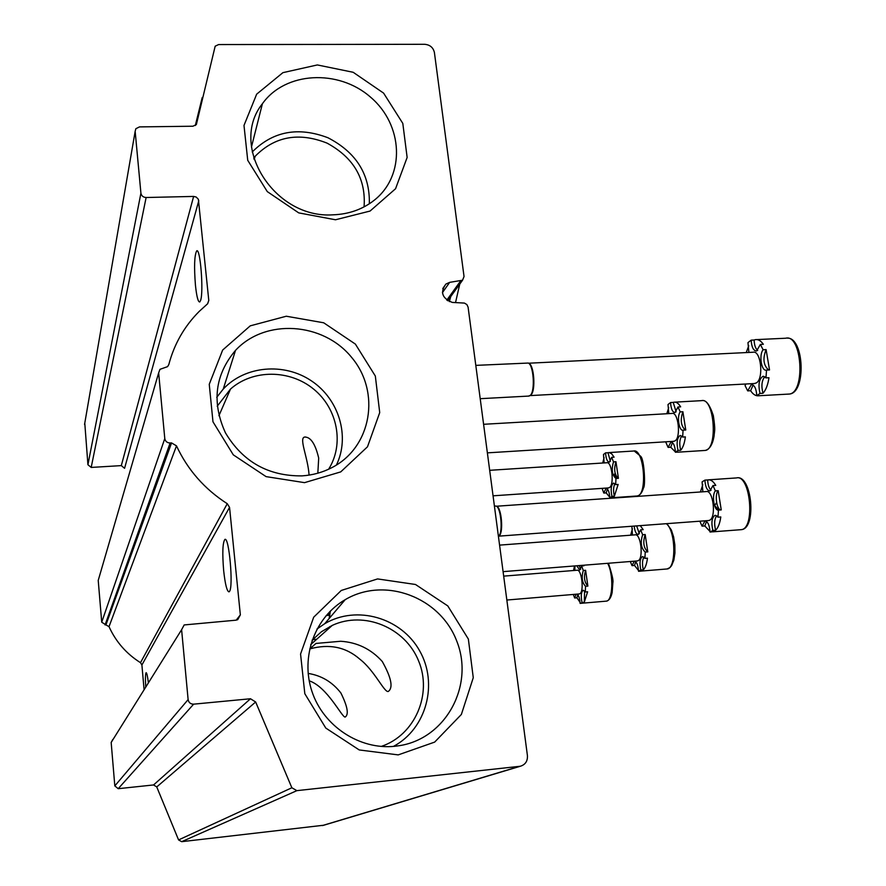 <?xml version="1.0" encoding="UTF-8"?>
<svg xmlns="http://www.w3.org/2000/svg" width="886" height="886" viewBox="0 0 886 886"><rect width="100%" height="100%" fill="white"/><g stroke="black" fill="none" stroke-linecap="round" stroke-linejoin="round"><path stroke-width="1.33" d="M364.068 206.881C366.095 178.961 353.769 157.73 327.122 143.155C298.848 131.936 274.881 136.3 255.223 156.213L253.695 158.129M381.235 746.433C415.069 735.136 432.556 694.037 418.602 660.923C405.223 627.576 364.224 610.509 332.272 625.383L321.441 631.74L312.082 640.19M308.14 673.415C321.463 675.531 332.383 682.054 340.9 693.007C347.567 706.519 348.995 714.537 345.163 717.073C341.841 717.394 327.344 686.838 309.192 680.813M315.992 643.435L340.7 641.265C357.202 642.317 371.057 649.061 382.265 661.477C391.413 677.834 393.395 687.846 388.201 691.501C384.258 692.52 374.523 670.547 359.949 659.273C345.972 647.001 329.249 643.557 309.779 648.906L315.992 643.435M328.617 469.237C344.466 444.141 337.644 408.601 313.655 389.12C289.844 369.429 252.887 369.174 230.515 389.054L217.203 406.242M309.07 475.106C308.007 457.674 298.77 438.216 304.562 437.064C310.621 436.82 315.327 443.82 318.694 458.084L317.83 473.202M434.406 52.507C433.232 47.523 429.987 44.787 424.693 44.3L218.632 44.555L215.176 46.194L196.349 124.605L192.904 126.222L139.501 126.897L135.868 128.703L135.159 131.338L140.918 193.17C141.461 195.861 143.189 197.312 146.124 197.512L193.624 196.426L196.205 197.046L198.375 199.295L208.786 300.409L207.568 303.82L199.173 311.44C184.354 326.325 174.221 344.034 168.794 364.578L167.587 366.638L159.967 369.329L158.649 372.884L164.785 438.548C165.35 441.394 167.133 442.878 170.134 442.989L171.541 442.911L176.491 445.857C187.644 469.813 204.566 489.094 227.259 503.702L229.552 507.368L240.35 614.884L237.725 619.668L235.897 620.189L184.177 624.94L181.608 629.713L188.12 699.597C188.718 702.62 190.556 704.137 193.646 704.16L250.483 698.755L255.655 701.989L291.859 787.776L296.899 790.644L520.337 766.246C525.343 764.684 527.713 761.14 527.425 755.614L468.096 307.143L466.878 304.574L464.419 303.078L452.281 302.414C442.081 298.316 439.965 292.203 445.913 284.063L449.667 282.357L462.536 280.231L464.042 276.521L434.406 52.507M84.779 423.131L87.924 464.729L91.192 467.431L121.316 465.615L193.624 196.426M198.785 200.745L124.572 468.306L121.316 465.615M195.452 285.314C196.67 296.633 198.11 302.192 199.76 301.96L200.557 300.564C203.846 292.225 200.258 246.928 196.648 250.959C194.399 255.434 194.001 266.885 195.452 285.314M98.8 578.414L98.224 580.408L101.724 622.205L105.932 624.874L171.541 442.911M144.053 689.319L141.904 664.976L140.486 662.684C126.355 653.735 115.867 641.73 109.022 626.668L105.932 624.874M223.671 570.684C225.177 584.372 226.96 591.427 229.009 591.859L229.463 591.46C233.594 587.174 229.053 536.074 224.867 539.452C222.63 542.697 222.231 553.108 223.671 570.684M148.339 682.442C147.53 676.04 146.799 672.784 146.124 672.695C145.404 673.57 145.26 678.222 145.703 686.661M112.799 739.467L111.171 742.468L114.815 785.904L118.203 788.695L153.555 784.952L250.483 698.755M323.755 825.231L181.685 841.678L178.573 839.928L156.744 786.934L153.555 784.952M328.219 615.349L329.703 611.705M442.402 292.657L449.667 282.357M335.495 219.772L370.06 211.056L395.555 188.74L407.139 157.464L402.809 123.409L383.594 93.108L353.182 72.287L317.343 64.944L282.911 72.652L256.663 94.171L243.993 125.447L247.726 160.3L267.284 191.609L298.715 212.884L335.495 219.772M398.202 754.894L434.661 742.103L461.362 714.47L473.268 677.701L468.362 639.061L447.773 605.902L415.49 584.483L377.58 578.923L341.265 590.464L313.699 617.188L300.564 654.045L304.817 693.716L325.793 728.07L359.24 749.955L398.202 754.894M304.54 482.648L340.733 471.895L367.48 446.81L379.717 412.61L375.332 376.041L355.375 344.089L323.7 322.792L286.278 316.224L250.24 325.849L222.663 350.048L209.251 384.291L212.972 421.791L233.295 454.85L266.088 476.624L304.54 482.648M336.414 465.05C350.236 436.521 339.083 399.353 311.562 380.958C284.218 362.33 245.012 365.652 223.25 389.065L216.738 397.316M302.015 475.882C312.78 475.162 322.803 472.371 332.095 467.52C371.766 447.065 380.88 391.955 351.609 357.379C323.157 322.194 265.335 318.185 235.521 350.369C214.91 374.833 211.566 402.333 225.465 432.866C242.853 461.872 268.369 476.214 302.015 475.882M393.439 746.411C426.543 728.801 438.459 683.527 419.599 650.745C401.236 617.675 356.726 604.728 324.741 623.689L316.966 629.016M395.023 746.267L400.151 745.558C446.433 737.894 474.287 684.978 456.833 641.309C440.42 597.264 384.801 576.144 345.219 599.656C315.039 617.044 300.265 656.736 311.961 691.479C323.434 726.276 359.716 750.11 395.023 746.267M369.351 203.769C369.994 174.376 356.194 152.37 327.953 137.751C298.183 126.465 272.943 131.217 252.222 151.982M332.881 214.833C348.818 214.257 362.629 209.373 374.302 200.192C405.589 175.517 403.296 124.915 370.581 97.183C338.441 68.842 285.159 71.567 262.411 103.728C228.477 145.946 274.35 218.897 332.881 214.833M455.537 302.569L459.756 284.085M449.368 301.628L450.752 296.544M330.4 610.997L329.138 618.528M329.891 627.51L329.791 626.59M748.748 345.739L746.233 352.573M745.957 383.992L745.048 385.565L747.695 390.881L750.608 390.715L753.111 385.045M750.608 390.715C753.166 394.547 755.935 396.219 758.914 395.743L756.777 395.688L760.033 393.428L763.001 393.262C761.118 386.052 761.716 380.537 764.784 376.716M763.001 393.262C765.925 389.995 767.907 384.823 768.97 377.735L765.98 377.89L766.534 370.093L769.524 369.938L766.102 349.605C762.58 358.608 763.433 365.409 768.649 369.983M757.696 350.435C755.525 348.641 754.329 345.163 754.108 340.014L755.26 339.659C758.117 339.15 760.808 340.689 763.344 344.289L760.376 344.433L763.123 349.748L766.102 349.605M748.903 352.451L747.961 342.627L751.162 340.146L754.108 340.014M747.695 390.881L751.339 384.624C754.473 384.867 756.279 388.555 756.777 395.688M760.033 393.428C758.017 384.734 759.003 379.031 762.979 376.306L765.98 377.89M766.534 370.093L766.412 370.126C761.439 371.622 758.737 354.777 763.123 349.748M760.376 344.433L756.544 351.011C753.421 350.801 751.627 347.179 751.162 340.146M528.599 363.216L753 352.24C760.808 349.804 764.053 378.388 756.467 382.874L754.207 383.549M528.588 396.086L530.426 395.256C535.299 390.815 533.582 364.91 528.289 363.05L475.793 365.375M530.205 395.488L531.057 394.824C535.808 390.493 534.136 365.242 528.975 363.426L528.433 363.127M668.708 407.649L666.826 413.729M666.383 441.771L665.94 442.502L668.099 447.397L670.735 447.231L672.452 442.601M670.735 447.231L675.409 451.971M676.228 452.203L678.078 452.081L675.42 452.248L678.011 450.442L680.692 450.276C679.185 444.141 679.529 439.367 681.744 435.967M680.692 450.276C683.006 447.563 684.568 443.1 685.365 436.887L682.663 437.053L683.062 430.175L685.764 430.009L682.896 411.746C680.116 419.898 680.924 426 685.332 430.031M676.14 411.879L673.227 402.399L673.925 402.2C676.284 401.812 678.532 403.351 680.658 406.84L677.967 406.984L680.204 411.89L682.896 411.746M668.797 413.618L668.011 404.525L670.569 402.543L673.227 402.399M668.099 447.397L670.912 442.081C673.46 442.402 674.955 445.791 675.42 452.248M678.011 450.442C676.35 442.712 677.07 437.717 680.182 435.458L682.663 437.053M683.062 430.175L683.04 430.175C679.053 431.393 676.694 416.099 680.204 411.89M677.967 406.984L675.032 412.555C672.485 412.256 671.001 408.922 670.569 402.543M483.59 424.294L671.998 413.441C678.266 411.447 681.201 437.307 675.077 440.851L673.526 441.328M604.108 457.663L602.702 463.024M602.092 488.363L603.787 493.059L606.201 492.893L607.397 489.061M606.201 492.893L609.801 497.29M611.152 497.755L609.823 497.854L611.938 496.381L614.375 496.204C613.145 490.91 613.345 486.724 614.973 483.645M614.375 496.204L618.129 484.454L615.67 484.62L615.958 478.473L618.417 478.307L615.958 461.728C613.721 469.17 614.474 474.697 618.229 478.318M610.376 461.373L607.984 452.713L609.236 452.569L611.728 453.876L614.098 457.176L611.65 457.331L613.511 461.883L615.958 461.728M604.141 462.924L603.477 454.485L605.559 452.868L607.984 452.713M603.787 493.059L606.013 488.441C608.128 488.806 609.402 491.94 609.823 497.854M611.938 496.381C610.543 489.415 611.085 484.974 613.577 483.047L615.67 484.62M615.958 478.473C612.082 475.173 611.262 469.646 613.511 461.883M611.65 457.331L609.335 462.138C607.22 461.794 605.969 458.704 605.559 452.868M489.681 470.311L606.711 462.758C611.872 461.097 614.519 484.72 609.479 487.577L608.372 487.931M702.786 484.708L700.416 491.974M699.84 521.201L702.055 526.162L704.791 525.952L706.563 521.489M704.791 525.952L710.007 531.456M711.868 531.888L710.029 532.032L712.865 530.47L715.644 530.26C714.038 523.914 714.393 519.063 716.719 515.718M715.644 530.26C718.181 527.724 719.897 523.294 720.794 516.959L718.003 517.169L718.457 510.114L721.248 509.904C716.874 510.768 714.315 494.643 718.192 490.7L721.248 509.904M711.081 490.29C709.033 488.407 707.903 484.963 707.659 479.935L707.992 479.869C710.705 479.459 713.296 481.297 715.755 485.373L712.975 485.561L715.401 490.888L718.192 490.7M702.864 491.796L702.111 481.873L704.902 480.123L707.659 479.935M702.055 526.162L704.979 521.023C707.836 521.433 709.509 525.099 710.029 532.032M712.865 530.47C711.093 522.53 711.846 517.457 715.113 515.253L718.003 517.169M718.457 510.114C714.094 510.967 711.536 494.842 715.401 490.888M712.975 485.561L709.919 490.955C707.061 490.567 705.389 486.957 704.902 480.123M496.537 506.227L706.186 491.575C713.119 489.515 716.53 517.18 709.697 520.215L708.357 520.569M498.419 536.373L498.829 536.008C503.06 532.298 500.978 507.855 496.293 506.105L494.399 505.995M498.752 536.085L499.416 535.587C503.536 531.977 501.509 508.154 496.935 506.438L496.592 506.294M632.416 528.831L630.666 535.188M630.323 561.502L632.017 565.645L634.509 565.445L635.727 561.757M643.945 557.084C642.25 560.118 642.051 564.371 643.347 569.831L640.833 570.03L638.54 571.293L640.656 571.127M634.509 565.445L638.496 570.473M643.347 569.831C645.396 567.682 646.769 563.795 647.456 558.169L644.919 558.379L645.241 552.078L647.788 551.878C643.579 548.035 642.715 542.254 645.185 534.535L647.788 551.878M639.338 533.726L636.657 525.896M645.241 552.078C641.054 548.235 640.19 542.453 642.649 534.723L640.644 529.828L643.181 529.64L640.279 525.631M642.649 534.723L645.185 534.535M631.884 526.251L632.449 535.055M632.017 565.645L634.321 561.181C636.657 561.635 638.064 565.002 638.54 571.293M640.833 570.03C639.349 562.898 639.913 558.401 642.516 556.53L644.919 558.379M640.644 529.828L638.241 534.48C636.192 534.269 634.83 531.478 634.154 526.085M499.571 545.123L635.096 534.856C640.733 533.15 643.768 558.28 638.197 560.694L637.244 560.949M574.505 565.955L573.541 570.518M573.32 594.451L574.66 597.984L576.941 597.795L577.805 594.716M582.401 603.189L580.097 603.388L584.306 602.159L584.583 590.851M576.941 597.795L580.042 602.336M584.306 602.159L587.628 591.793L585.314 591.981L585.546 586.299L587.872 586.111C584.372 582.434 583.619 577.163 585.624 570.296L587.872 586.111M580.695 569.2L579.101 565.578M585.546 586.299C582.058 582.634 581.305 577.351 583.298 570.484L581.615 565.955L583.94 565.766L583.675 565.224M583.298 570.484L585.624 570.296M574.925 565.921L574.837 570.418M574.66 597.984L576.121 594.207M577.074 594.129C578.779 595.359 579.787 598.449 580.097 603.388M581.991 602.347C580.729 595.879 581.161 591.826 583.287 590.209L585.314 591.981M581.615 565.955L579.688 570.041L576.797 565.766M503.68 576.133L576.996 570.241C581.67 568.79 584.383 591.826 579.765 593.775L579.067 593.963M195.308 125.524L202.207 97.582M84.547 424.472L135.159 131.338M87.924 464.729L140.918 193.17M91.192 467.431L146.124 197.512M207.667 303.721L208.786 300.409M98.224 580.408L158.649 372.884M101.724 622.205L164.785 438.548M105.057 624.951L170.134 442.989M109.022 626.668L176.491 445.857M140.486 662.684L227.259 503.702M141.904 664.976L229.552 507.368M236.208 620.156L240.35 614.884M111.171 742.468L181.608 629.713M114.815 785.904L188.12 699.597M118.203 788.695L193.646 704.16M156.744 786.934L255.655 701.989M178.573 839.928L291.859 787.776M181.685 841.678L296.899 790.644M322.316 825.586L519.429 766.401M446.81 300.132L460.576 281.006M787.831 394.137L789.337 394.048C805.751 392.564 801.919 333.524 785.705 338.23L756.899 339.582M704.193 450.498L705.156 450.442C718.28 449.457 714.371 396.862 701.457 400.66L674.977 402.144M636.502 496.027L637.145 495.983C647.876 495.318 644.056 447.873 633.523 451.029L609.103 452.569M740.397 529.717L741.25 529.662C755.492 528.687 750.42 474.032 736.476 477.931L708.944 479.802M666.516 569.011L667.069 568.967C676.45 568.768 675.863 530.703 666.316 523.692M605.958 601.173L606.334 601.14C612.879 601.073 613.832 574.261 607.608 563.308M254.116 159.524L255.223 156.213M310.698 644.609L332.272 625.383M218.92 415.733L230.515 389.054M322.903 825.486L520.337 766.246M442.756 288.57L445.913 284.063M447.707 300.764L462.536 280.231M223.25 389.065L235.521 350.369M324.741 623.689L345.219 599.656M251.458 147.01L262.411 103.728M196.648 250.959L197.224 250.937M304.596 437.053L305.559 436.997M312.736 639.614L316.69 639.271M758.914 395.743L789.337 394.048C806.426 392.996 804.2 337.145 787.277 338.131M751.339 384.624L751.904 384.59M762.979 376.306L763.577 376.273M529.219 396.053L480.201 398.689M531.057 394.824L530.426 395.256M755.038 383.505L530.083 395.599M677.624 452.192L705.156 450.442C709.531 449.423 712.488 444.75 714.027 436.421C714.481 430.186 715.644 431.272 713.33 415.567C709.83 405.024 706.197 400.029 702.454 400.594M674.058 441.294L487.366 452.857M612.016 497.733L637.145 495.983C639.991 495.429 642.117 492.694 643.513 487.765C645.606 486.569 644.355 459.291 640.644 456.257L634.188 450.974M615.128 473.379L613.943 474.929L617.365 478.374M608.726 487.909L493.059 495.817M712.732 531.833L741.25 529.662C757.043 528.798 751.937 473.844 736.476 477.931M716.619 502.672L714.57 505.541L718.923 510.07M496.935 506.438L496.293 506.105M499.416 535.587L498.829 536.008M708.833 520.525L498.674 536.163M638.607 571.282L667.069 568.967L669.982 567.561L671.632 565.589L673.858 560.14L674.944 552.997L674.855 544.912L673.615 536.916L671.378 530.027L666.87 523.648M637.555 560.927L503.082 571.647M580.23 603.377L606.334 601.14C609.103 600.597 611.03 597.74 612.137 592.568L612.868 582.667C613.5 580.629 612.016 574.161 608.427 563.241M329.924 615.216L326.192 615.526M579.278 593.952L506.836 600.032"/></g></svg>
